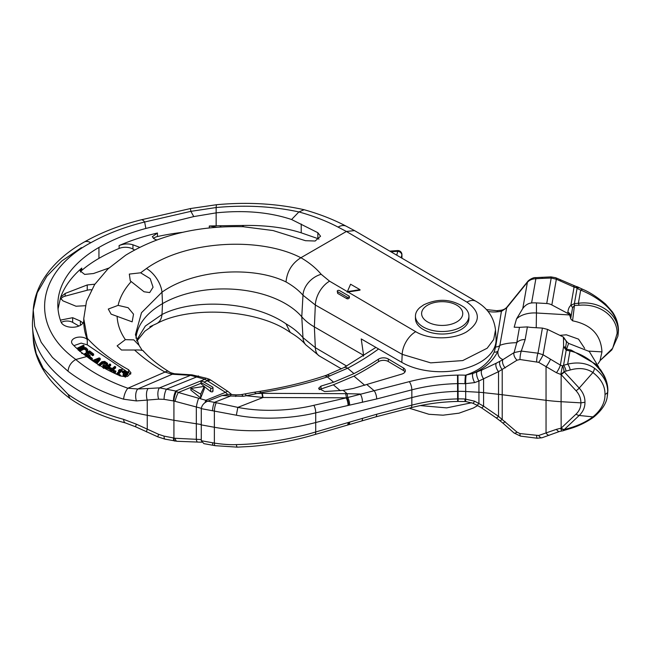 <?xml version="1.0" encoding="UTF-8"?>
<svg xmlns="http://www.w3.org/2000/svg" width="651" height="651" viewBox="0 0 651 651"><rect width="100%" height="100%" fill="white"/><g stroke="black" fill="none" stroke-linecap="round" stroke-linejoin="round"><path stroke-width="0.98" d="M60.388 320.129L72.668 317.696L80.398 321.073L82.978 323.026M85.273 305.726L76.004 306.222L62.862 300.819L60.51 298.044L60.673 297.149L58.029 308.989M108.872 268.057L93.475 273.534L84.663 274.405L80.163 270.914L81.757 268.09C71.447 277.074 64.416 286.765 60.673 297.149L65.149 293.455L87.234 284.959L94.875 284.186M216.759 227.24L209.296 225.995L219.745 225.751L221.226 226.947M156.769 239.95L154.629 239.137L152.277 236.744L157.452 233.009C143.773 236.232 130.989 240.414 119.117 245.549C123.959 243.694 128.564 243.441 132.942 244.792L139.664 247.315M134.513 249.992L132.942 249.081A10.693 6.176 0 0 0 119.117 248.446A165.753 95.697 0 0 0 98.944 258.366A140.356 81.033 0 0 0 81.757 270.409A9.358 5.403 0 0 0 80.464 272.069M125.879 370.94L87.291 344.851L87.291 338.325L83.751 318.656L83.751 321.252A143.033 82.579 180 0 0 87.291 339.513A8.422 4.858 0 0 0 77.819 337.234A8.422 4.858 0 0 0 71.569 341.938A8.422 4.858 0 0 0 72.595 344.257A143.033 82.579 0 0 0 86.795 356.545L75.858 359.49C28.286 325.614 36.432 271.744 90.798 242.75A13.313 7.69 61.3 0 0 84.215 242.05L84.215 242.05C100.986 232.545 119.979 225.14 141.186 219.826L190.409 208.556L190.881 211.347L193.754 216.58L145.865 228.452A165.753 95.697 0 0 0 98.944 247.445A140.356 81.033 0 0 0 57.833 304.749A140.356 81.033 0 0 0 61.064 322.042A11.474 6.624 0 0 0 73.368 327.225A11.474 6.624 0 0 0 83.751 320.797M182.703 232.301A165.753 95.697 0 0 0 157.452 236.533A8.024 4.63 0 0 0 153.392 238.51M193.754 216.58L216.148 212.869C244.394 209.956 269.538 212.169 291.583 219.517L298.899 211.941C313.343 215.929 326.403 220.982 338.072 227.093L346.397 231.463L300.925 257.715C309.258 262.605 316.004 268.122 321.171 274.283L329.577 281.183L347.374 291.648M75.858 359.49L75.752 359.523C71.162 362.168 68.583 366.065 68.013 371.233L52.438 357.423L41.208 342.312L34.715 326.33L33.234 310.006L37.229 292.738L46.848 276.227L61.747 261.01L81.399 247.624M286.025 281.94C292.966 285.846 298.622 290.273 302.984 295.228L315.336 305.01L402.18 354.347L430.693 362.859L462.731 360.581L487.168 348.228L493.686 339.496L495.509 330.041L496.062 338.65A55.229 31.883 0 0 1 462.951 369.06A55.229 31.883 0 0 1 401.822 362.379L361.224 338.935L363.6 355.332L314.368 326.908A66.833 38.588 180 0 1 301.771 316.785A86.884 50.168 0 0 0 162.506 303.626L162.001 292.169C193.998 269.27 253.337 265.722 286.025 281.94C287.05 271.41 291.998 263.346 300.86 257.747L300.925 257.715M300.86 257.747C260.335 236.582 185.901 240.365 146.467 268.513L140.632 272.802L150.202 278.677L153.058 287.213L149.697 292.568L144.034 291.762L130.29 280.85L129.321 274.079L140.632 272.802M131.16 281.623C124.357 289.166 120.004 297.084 118.108 305.368L128.166 307.728L133.528 314.173L132.145 321.846L111.109 314.14L108.286 309.062L118.108 305.368M117.107 316.231C117.514 324.491 120.272 332.295 125.374 339.635L133.813 339.879L139.021 345.282L142.276 350.482M143.611 351.556C143.838 350.336 140.819 349.823 134.554 350.018L121.468 350.01L117.131 345.86L125.374 339.635M134.554 350.018C143.92 358.481 154.067 365.838 164.98 372.071L127.873 388.232A8.65 3.157 108.6 0 0 123.633 399.201L136.385 400.926L158.649 399.161L164.076 399.348L173.923 401.016L201.297 408.315M75.752 359.523C89.911 371.33 107.277 380.9 127.873 388.232L137.882 388.972A8.406 3.987 86.9 0 0 136.385 400.926M87.291 338.325C98.171 350.124 111.939 360.597 128.605 369.727L130.997 372.95L127.588 376.4L120.687 376.058C107.757 370.574 96.462 364.072 86.795 356.545M83.751 318.656L86.502 301.291L94.639 284.536L107.854 269.001L125.643 255.225C158.649 235.109 197.814 225.604 243.132 226.711L273.054 230.544L305.465 240.691L315.149 241.025L320.552 236.223L317.843 232.7L291.583 219.517M348.008 292.022L360.011 290.167L360.011 289.662L350.588 284.218L347.138 292.169L348.008 292.022L415.72 331.685C428.659 339.708 452.941 339.944 466.458 331.937C480.788 322.18 480.943 312.236 466.93 302.121L346.397 231.463L354.535 230.6L346.308 226.247A16.454 9.928 117.9 0 0 338.072 227.093M461.087 329.504A26.732 15.437 180 0 1 431.955 332.848A26.732 15.437 180 0 1 415.452 318.591L415.452 316.069A26.732 15.437 180 0 1 420.131 307.345L423.711 304.847C438.123 298.085 451.631 298.915 464.236 307.345A26.732 15.437 0 0 1 468.915 316.069L468.915 318.591A26.732 15.437 180 0 1 461.087 329.504M468.915 316.069A26.732 15.437 0 0 1 461.087 326.989A26.732 15.437 180 0 1 431.955 330.334A26.732 15.437 180 0 1 415.452 316.069M456.725 321.952A20.563 11.873 0 0 0 456.725 305.156A20.563 11.873 0 0 0 427.642 305.156A20.563 11.873 180 0 0 427.642 321.952A20.563 11.873 180 0 0 456.725 321.952M347.138 291.648L360.011 289.662M337.259 291.127A1.335 0.773 0 0 0 337.649 291.672L347.105 297.125A1.335 0.773 0 0 0 348.562 297.295A1.335 0.773 0 0 0 349.384 296.579A1.335 0.773 0 0 0 348.993 296.034L339.537 290.582A1.335 0.773 0 0 0 338.081 290.411A1.335 0.773 0 0 0 337.259 291.127L337.649 293.389L347.105 298.817C348.944 298.866 349.571 298.272 348.993 297.019M466.93 302.121A17.829 10.286 -58.9 0 1 475.93 301.283L354.535 230.6M363.6 355.332L363.413 356.178M420.269 405.589L446.651 407.884L471.649 402.749M141.186 219.826A14.208 4.679 76.7 0 1 144.644 222.007L190.881 211.347L216.148 207.531C245.232 204.821 272.81 206.286 298.899 211.941L304.123 209.728C319.535 214.033 333.597 219.542 346.308 226.247M317.843 232.7L317.843 238.6L301.218 232.822C284.544 227.468 264.835 225.018 242.082 225.474L219.745 225.751M317.843 238.6L318.966 239.12M243.881 226.735L242.082 225.474M78.95 326.021L72.668 322.391A8.024 4.63 0 0 0 61.243 322.44M91.457 289.809A8.024 4.63 0 0 0 87.234 290.224L65.149 296.164A8.024 4.63 0 0 0 60.795 299.151M130.68 374.179L127.555 371.754M87.291 344.851L81.147 343.11L73.937 345.648M78.21 349.701L84.117 346.885L83.556 345.209L76.81 348.423M79.259 350.718L82.701 348.505L84.842 348.269L86.55 349.839L86.103 351.76L86.705 352.313L87.739 351.06L87.673 349.408L85.761 347.65L83.051 347.61L78.307 350.336M79.568 351.377L83.491 349.359L84.842 349.375L86.323 350.49M87.991 353.827L89.301 353.07L92.645 355.715L93.63 355.145L93.63 354.038L89.61 350.873L83.727 354.266M85.24 355.413L86.201 354.86L89.097 357.155L90.082 356.585L90.082 355.479L87.177 353.184L89.301 351.963L92.645 354.608L93.63 354.038M89.871 357.676L89.871 358.782L91.539 359.97L92.328 359.474L92.328 358.367L90.66 357.179L89.871 357.676L91.539 358.864L92.328 358.367M96.918 363.673L100.238 359.637L100.238 358.53L99.229 357.879L92.279 360.589M99.172 365.276L101.882 362.656L103.981 362.127L106.308 363.413L106.146 365.374L106.967 365.829L107.537 365.203L107.561 363.356L104.697 361.395L101.906 361.728L98.073 365.048M99.326 365.911L103.289 363.225L106.308 364.519M102.858 367.701L105.69 365.707L103.639 364.56L102.785 365.219L103.183 366.546M103.566 368.45L105.69 366.814L105.69 365.707M108.994 366.977L110.678 365.52L110.678 364.414L109.799 363.999L104.795 368.352M111.256 371.729L115.642 367.905L115.642 366.798L114.771 366.375L112.265 368.547L108.172 366.586L110.678 364.414M106.406 369.231L107.382 368.385L110.654 369.955M113.168 370.858L113.168 371.965L115.308 372.885L115.927 371.184L113.787 370.264L113.168 370.858L115.308 371.778L115.927 371.184M117.164 374.52L122.128 369.483L119.426 369.573L118.474 370.541L118.759 371.575M117.921 374.854L122.128 370.598L122.128 369.483M124.675 376.88L125.903 375.521L125.326 374.488L127.572 373.666L127.881 372.128L124.878 370.704L122.307 371.42L125.399 371.55L127.002 372.632L126.001 373.739L123.617 373.536L123.169 374.024L123.169 375.139L124.935 376.27M122.307 371.42L122.307 372.527L125.399 372.657L127.002 373.739M125.326 375.594L127.572 374.773L128.084 372.86M125.619 377.181L125.912 375.033M94.981 361.362L97.748 360.272M77.404 348.977L84.117 345.779M81.831 353.574L82.783 353.233L81.57 352.842M86.103 350.653L86.705 351.206L87.739 349.953M84.41 354.787L86.201 353.753L89.097 356.04L90.082 355.479M92.987 361.077L95.567 362.802M96.315 363.291L100.238 358.53M96.185 362.135L93.907 360.678L99.131 358.62L96.185 362.135M102.785 365.219L104.022 365.903L102.321 367.026M106.146 364.259L106.967 364.723L107.561 363.356M105.625 368.808L107.382 367.278L111.476 369.239L109.58 370.891M110.442 371.33L115.642 366.798M118.474 370.541L120.24 370.069L116.252 374.105M123.169 374.024L124.935 375.163L123.983 376.465L121.11 376.075L119.361 374.455L119.434 375.79M87.462 351.784L87.462 350.677M86.705 352.313L86.705 351.206M86.323 350.458L86.323 349.384M85.419 349.66L85.419 348.554M84.842 349.375L84.842 348.269M84.199 349.278L84.199 348.171M83.491 349.359L83.491 348.252M82.701 349.62L82.701 348.505M80.146 350.93L80.146 349.823M79.568 350.881L79.568 350.271M92.645 355.715L92.645 354.608M89.301 353.07L89.301 351.963M89.097 357.155L89.097 356.04M86.201 354.86L86.201 353.753M91.539 359.97L91.539 358.864M107.537 365.203L107.537 364.096M106.967 365.829L106.967 364.723M106.308 364.039L106.308 363.413M105.901 364.104L105.901 362.998M104.673 363.421L104.673 362.314M103.981 363.234L103.981 362.127M103.289 363.225L103.289 362.119M102.589 363.404L102.589 362.29M101.882 363.763L101.882 362.656M99.758 365.398L99.758 364.291M107.382 368.385L107.382 367.278M115.308 372.885L115.308 371.778M120.166 375.277L120.166 374.74M124.675 375.847L124.675 374.74M123.812 375.367L123.812 374.26M126.742 373.316L126.742 372.201M126.042 372.893L126.042 371.786M125.399 372.657L125.399 371.55M124.479 372.494L124.479 371.387M123.771 372.567L123.771 371.461M123.112 372.82L123.112 371.713M127.799 374.52L127.799 373.414M127.572 374.773L127.572 373.666M126.969 375.204L126.969 374.097M126.31 375.456L126.31 374.349M125.903 376.628L125.903 375.521M125.619 376.783L125.619 376.075M68.013 371.233C83.385 383.008 101.922 392.333 123.633 399.201M84.215 242.05C65.629 252.596 51.787 265.388 42.689 280.418C37.091 289.874 33.933 299.737 33.234 310.006L32.55 320.683A165.753 95.697 0 0 0 32.55 327.77A165.753 95.697 0 0 0 146.971 415.24L173.605 420.237L200.923 424.476M201.68 442.216L177.072 441.288L164.955 439.124L157.9 436.878L135.766 426.861L125.383 422.914A8.65 3.475 -74.5 0 1 123.633 419.35C101.922 413.475 83.385 405.125 68.013 394.319L43.194 368.287L36.244 353.696L33.242 338.593L32.55 327.77M123.633 419.35L136.385 424.192L158.649 434.331L164.076 436.121L175.095 438.269L201.249 439.555M148.176 388.517L159.536 387.858L190.515 375.334L172.312 374.244A7.592 5.208 92.3 0 1 174.582 373.747L174.582 373.747C169.081 372.453 169.569 371.827 168.804 371.583A8.17 4.354 118 0 0 164.98 372.071L172.312 374.244L137.882 388.972L148.176 388.517A8.146 3.426 85.4 0 0 147.256 400.202L147.256 429.253A8.146 0.578 -65.1 0 0 146.508 431.898M341.458 368.873L319.405 356.016L305.685 344.737A20.336 14.818 -39.5 0 1 302.984 337.641C298.622 332.49 292.966 327.892 286.025 323.848C253.337 301.112 193.998 298.134 162.001 314.498L162.506 303.626A90.896 52.479 0 0 0 135.994 338.219M149.885 326.721L156.671 323.628A20.563 12.727 63.5 0 0 162.001 314.498L145.344 326.037L136.612 340.286M146.467 268.513A20.563 11.051 -123.6 0 1 162.001 292.169L141.503 312.708L135.432 334.687L139.021 345.282M143.594 351.304L143.578 351.28C149.966 358.343 158.372 365.113 168.804 371.583M321.171 274.283A20.336 15.071 139.6 0 0 302.984 295.228L301.771 316.785L302.984 337.641L315.336 347.683L314.368 326.908L315.336 305.01A20.165 11.889 120 0 1 329.577 281.183M286.025 323.848L290.232 332.409C296.994 336.38 302.145 340.489 305.685 344.737M152.497 325.882L144.864 331.188M135.766 426.861A8.406 0.952 -62.2 0 1 136.385 424.192M68.013 394.319L69.966 398.469C85.273 409.145 103.745 417.291 125.383 422.914M158.649 399.161A7.877 3.369 85.2 0 1 159.536 387.858L175.794 391.039L178.333 392.472L205.838 400.284L207.539 401.236M174.582 373.747L192.012 374.862L206.562 378.296A6.298 2.181 103.6 0 0 204.951 379.248L225.482 392.341L227.638 394.327M200.858 382.129A1.335 0.773 180 0 1 201.68 381.421A1.335 0.773 180 0 1 203.136 381.584L212.592 387.044A1.335 0.773 180 0 1 212.983 387.589A1.335 0.773 180 0 1 212.161 388.305A1.335 0.773 180 0 1 210.704 388.134L201.249 382.674A1.335 0.773 180 0 1 200.858 382.129L201.249 383.976L204.162 386.393M204.3 386.515L210.704 391.633C212.543 392.211 213.17 391.829 212.592 390.478M212.983 391.17L212.983 387.589M190.889 388.452L190.889 390.161L200.703 398.005L200.703 394.115L190.889 388.452L204.3 386.377L200.703 394.115M204.3 386.377L204.3 388.916L200.703 398.005M206.562 378.296L209.296 379.256A6.258 1.481 112.4 0 0 207.539 380.664L204.007 382.088M231.691 394.547L228.241 391.682A6.152 2.677 122.1 0 0 225.482 392.341L205.838 400.284A6.787 1.099 102.6 0 0 205.008 402.709M208.906 379.085A6.266 1.383 109.8 0 0 207.319 380.518M192.012 374.862A6.632 3.882 89.2 0 0 190.515 375.334L204.951 379.248L175.794 391.039A7.486 2.246 100.1 0 0 173.483 400.943M605.015 394.392A6.168 3.564 -0 0 0 607.684 391.804C607.757 382.772 603.347 374.895 594.436 368.189A6.168 2.58 124.3 0 1 592.906 372.535C601.06 378.768 605.096 386.051 605.015 394.392C605.096 402.709 601.06 410.211 592.906 416.884A6.168 2.116 -126.9 0 0 594.07 416.835L592.182 418.194C584.997 422.995 577.404 426.535 569.405 428.822L565.271 430.034A6.168 2.278 -106.3 0 0 566.077 429.082L564.026 429.766A6.168 3.165 -133.4 0 1 560.837 428.423A6.168 1.09 86 0 0 561.903 430.954L559.534 431.458A6.168 2.417 68.7 0 1 556.45 429.326L561.146 428.155L561.089 401.7L580.871 402.855L584.964 402.261C585.021 397.094 583.101 392.374 579.211 388.094L592.906 372.527C586.632 368.344 579.064 367.498 570.211 369.98L564.026 371.623A6.168 2.376 137.5 0 1 560.837 374.268L562.448 365.895A6.168 2.466 82.9 0 1 564.026 371.623L564.319 371.941A6.168 2.376 137.3 0 1 561.146 374.585L556.45 372.722A6.168 1.139 -60.7 0 0 560.356 365.097L562.448 365.895L563.538 365.341A6.168 2.278 73.7 0 1 566.077 371.192M561.903 430.954A6.168 6.168 0 0 0 563.636 430.58A6.168 1.481 -110.4 0 0 564.026 429.766L564.319 429.489A6.168 3.157 -133.3 0 1 561.146 428.155L576.045 414.126A6.168 3.157 -133.3 0 0 579.211 415.46L564.319 429.489M222.129 395.507L230.584 396.003A8.227 0.675 -86.6 0 1 231.064 394.506L228.265 394.343L222.129 395.507L207.783 401.138C204.056 402.676 201.883 405.182 201.273 408.641L201.273 440.719L214.374 443.087C222.829 444.373 230.153 444.877 236.354 444.6C267.333 444.104 299.281 436.902 315.711 431.963L376.701 414.248L411.839 405.134A123.552 71.333 180 0 1 457.743 398.917L458.214 398.908A53.634 30.963 180 0 1 464.944 398.998L474.66 401.203L483.587 406.143L498.536 416.396L517.049 432.158L519.97 433.566L538.686 435.495L556.45 429.326M200.915 424.826L214.269 427.243C246.949 433.151 280.793 431.572 315.792 422.515L411.904 397.574A123.389 71.236 180 0 1 457.751 391.365L458.223 391.357A53.472 30.874 180 0 1 465.677 391.495L478.916 392.268A53.472 30.874 180 0 1 483.53 392.659L498.446 394.303A133.675 77.176 180 0 1 502.1 394.734L545.896 400.292A133.675 77.176 0 0 0 561.089 401.7L561.146 374.585L576.045 390.738A6.168 2.376 137.3 0 0 579.211 388.094L564.319 371.941M201.273 408.641L236.354 415.216C267.333 421.148 299.281 416.933 315.711 412.848L376.701 398.957L411.839 389.843A123.552 71.333 180 0 1 457.743 383.626L458.214 383.618A53.634 30.963 180 0 1 464.944 383.716L474.66 382.601L478.941 381.006L498.536 371.664L517.049 360.19L519.97 359.507L538.686 362.338L556.45 372.722M607.456 395.385L607.847 390.877A6.168 3.564 -0 0 0 607.879 390.51L607.228 396.654M517.049 360.19A6.168 3.263 -127.1 0 1 514.095 352.582L521.296 351.076L525.154 339.619L527.391 326.9A22.24 12.841 180 0 0 532.136 327.486L542.405 328.088L547.54 329.406L563.489 337.096L563.595 346.698L566.199 350.181L569.983 350.97A6.168 2.238 -74 0 1 571.171 350.083L595.934 364.308L600.808 370.069L603.868 375.049C606.504 380.086 607.847 385.246 607.879 390.519M594.436 368.189C587.007 363.112 578.08 361.753 567.664 364.129L569.983 350.97C590.644 355.674 608.36 374.227 607.847 390.877M607.684 391.804L607.293 396.321C606.586 403.075 602.183 409.918 594.07 416.835M584.964 402.261C585.021 407.323 583.101 411.725 579.211 415.468L592.906 416.884C586.632 421.555 579.064 425.225 570.211 427.87L566.077 429.082M536.66 361.622A6.168 1.082 -82.8 0 1 537.986 353.192L543.072 354.762L560.356 365.097L563.595 346.698A6.168 3.8 -23.5 0 1 565.564 347.569L566.752 349.221L571.171 350.083M505.168 367.945A6.168 3.035 -119.2 0 1 502.995 359.596L514.095 352.582L516.772 342.703L519.474 327.339L527.391 326.9M474.66 382.601A6.168 1.994 -109.3 0 1 473.082 373.405L482.041 369.923L496.396 363.128A6.168 2.856 -117.9 0 0 498.536 371.664L498.536 416.396A6.168 1.457 126.3 0 1 496.046 417.787L499.74 420.587A6.168 1.424 128 0 0 502.214 419.293L502.214 369.573A6.168 3.011 -118.6 0 1 500.131 361.15L502.995 359.596C499.227 358.107 497.543 355.283 497.95 351.125L499.838 345.372L506.657 307.882L501.408 311.373L497.519 311.796A18.366 10.603 180 0 1 487.957 311.373M496.396 363.128L500.131 361.15M505.168 421.62A6.168 1.465 128.5 0 1 502.653 422.881L514.03 432.98L520.523 436.113L537.205 438.237L542.031 437.757L559.534 431.458M517.049 432.158A6.168 1.896 134.7 0 1 514.03 432.98M570.211 369.98A6.168 2.278 73.7 0 0 567.664 364.129L563.538 365.341L566.199 350.181L568.6 343.386L566.639 341.677L563.489 337.096M598.806 367.237L589.301 351.491L568.6 343.386M563.294 338.186A6.168 5.013 10 0 1 566.362 342.727L565.564 347.569M579.056 305.262L574.459 305.441L574.394 303.602L578.373 303.268A6.168 1.286 81.3 0 1 579.056 305.262C600.832 303.211 617.498 317.607 617.107 333.467A6.168 3.564 -0 0 0 618.255 331.733C618.71 315.133 600.67 300.371 578.373 303.268L580.692 290.11L577.063 288.442A6.168 3.141 -65.3 0 1 579.642 287.872L578.267 287.189A6.168 2.409 118.2 0 0 576.265 287.701L577.063 288.442L574.394 303.602L570.862 305.376C569.259 306.637 568.258 308.891 567.875 312.138A6.168 5.013 10 0 1 570.943 316.679L570.667 318.762L572.571 320.813L574.459 305.441L572.563 307.801L570.667 318.762M536.457 302.918A20.531 11.856 0 0 0 531.598 302.967C528.173 303.301 525.235 305.148 522.786 308.509L516.495 318.974A20.531 11.856 180 0 1 536.457 312.993L536.457 302.918L546.726 303.521A10.286 8.349 10 0 1 551.836 304.945L567.664 313.367A6.168 5.013 10 0 1 569.601 314.938L570.683 318.193M525.154 339.619A10.286 8.349 -170 0 0 516.772 342.703C509.806 342.8 504.159 343.687 499.838 345.372A5.175 4.158 -170.9 0 1 495.614 346.926L501.408 311.373A6.168 0.936 83.8 0 0 500.733 310.275C503.28 309.957 505.331 308.924 506.885 307.182L506.885 307.182A6.168 2.401 39 0 0 506.657 307.882L527.4 282.29A6.168 2.523 39.4 0 1 527.66 281.558L527.66 281.558C528.71 279.873 533.861 277.139 535.423 277.635A6.168 0.618 85.9 0 1 535.863 278.75C532.323 278.807 529.499 279.987 527.4 282.29L522.786 308.509M464.944 383.716A6.168 0.439 -87.1 0 1 465.481 375.212L473.082 373.405C484.881 368.344 493.165 360.914 497.95 351.125A5.045 3.971 -158.5 0 1 494.174 352.085L495.614 346.926M474.66 401.203A6.168 1.156 114.6 0 1 472.716 403.189L476.809 405.142A6.168 1.294 116.5 0 0 478.941 403.254L478.941 381.006A6.168 2.108 -111.4 0 1 477.126 371.916M476.809 405.142L481.447 407.77A6.168 1.172 122.3 0 0 483.587 406.143L483.587 378.841A6.168 2.669 -113.1 0 1 482.041 369.923M466.173 375.114A6.168 0.602 -88 0 0 465.693 383.748L465.693 399.055A6.168 0.407 94.6 0 0 465.815 401.569L472.716 403.189M464.944 398.998A6.168 0.439 92.9 0 0 465.172 401.529L465.815 401.569M403.449 367.994L388.305 359.002A6.681 3.857 0 0 0 378.467 359.165A286.733 165.541 180 0 1 353.973 373.601L333.605 382.21L320.967 386.108L318.583 388.338L324.629 391.536L343.191 390.348L353.33 388.452L401.773 374.097A6.681 3.857 0 0 0 405.345 370.679A6.681 3.857 0 0 0 403.449 367.994L403.449 370.509A6.681 3.857 180 0 1 404.979 371.941M584.663 348.399L578.527 339.138L566.394 334.809L559.884 335.355M516.495 318.974L514.168 327.217L519.474 327.339M598.106 363.754L599.986 360.825L601.955 351.882L588.813 351.109M536.229 327.73L536.457 312.993L569.601 314.938M601.955 351.882C601.019 334.94 591.222 324.58 572.571 320.813M535.423 277.635L550.958 276.895L555.677 277.725L576.33 286.538L576.265 287.701L574.084 287.091L570.862 305.376A6.168 5.053 59.3 0 1 572.563 307.801M573.702 285.724A6.168 1.668 115.9 0 1 574.084 287.091L556.361 279.23L551.21 278.018L542.307 278.392A126.709 73.156 0 0 0 535.863 278.75L531.598 302.967M617.107 333.467L612.672 348.269L600.149 360.532L611.859 349.88L617.856 336.266L618.417 330.806A6.168 3.564 -0 0 0 618.45 330.431C618.377 323.921 616.367 317.729 612.412 311.886L605.576 304.098C597.431 297.247 589.993 292.397 583.263 289.54L579.642 287.872M583.263 289.54A6.168 3.141 -65.3 0 0 580.692 290.11C590.026 293.845 598.31 298.858 605.528 305.164C613.991 312.854 618.287 321.399 618.417 330.806M618.255 331.733L617.856 336.266M605.528 305.164A6.168 1.359 -48.1 0 0 605.576 304.098M236.354 444.6A6.168 1.131 88.4 0 0 237.346 447.147L251.188 446.407C273.355 444.519 294.594 440.564 314.897 434.551L375.725 416.884L410.854 407.77C425.721 403.929 441.313 401.822 457.645 401.439L465.172 401.529M348.041 422.605A6.168 1.937 73.9 0 1 347.227 425.201M348.57 422.458A6.168 1.945 73.9 0 1 347.748 425.046M236.354 415.216L237.835 407.388L263.037 397.501L246.371 395.727L261.051 392.651C284.723 388.924 306.816 383.675 327.355 376.896L347.642 368.222A275.576 159.104 0 0 0 378.581 348.96M348.57 405.329A6.168 2.181 -102.9 0 0 346.69 397.777L409.308 381.649A129.72 74.898 180 0 1 457.507 375.122L457.978 375.106A59.802 34.527 180 0 1 465.481 375.212C479.551 370.582 489.113 362.876 494.174 352.085M362.412 402.302A6.168 2.254 -101.8 0 0 360.174 394.001L345.665 393.668A30.849 4.581 90.2 0 1 346.422 397.81L263.037 397.501A30.849 4.581 90.2 0 0 262.28 393.35L261.881 393.35A30.849 4.419 90.4 0 1 262.589 397.444M212.576 442.77A6.168 1.514 100.3 0 0 213.325 445.357L215.188 445.683A6.168 1.554 99.7 0 1 214.374 443.087L214.374 411.025A6.168 1.465 -79.1 0 1 216.278 402.733L237.835 407.388C267.268 413.198 297.898 409.259 313.839 405.304L346.177 397.907A6.168 2.181 -102.9 0 1 348.041 405.451M212.576 410.691A6.168 1.514 -79.7 0 1 214.423 402.342L216.278 402.733M201.273 440.719L203.909 443.648L213.325 445.357M207.783 401.138L214.423 402.342L230.584 396.003L243.067 396.304A8.227 2.327 -100.6 0 0 241.187 394.628L236.199 394.864A8.227 0.57 94.5 0 0 235.727 396.492M243.067 396.304L246.371 395.727A8.227 2.409 79 0 0 244.418 394.018L253.906 392.309A8.227 2.864 80.7 0 1 255.778 393.521L261.881 393.35L261.051 392.651A8.227 3.068 81.1 0 0 259.098 391.471L259.098 391.471C282.322 387.817 303.993 382.674 324.092 376.034L324.092 376.034A8.227 4.484 71.7 0 1 327.355 376.896L333.605 382.21M378.467 359.165L378.467 361.679A286.733 165.541 180 0 1 353.973 376.123L333.361 384.822L319.145 389.615M378.467 361.679A6.681 3.857 180 0 1 388.305 361.517L403.449 370.509M343.191 390.348L347.105 393.676A30.849 4.126 90.8 0 1 347.707 397.484A6.168 2.189 -102.8 0 1 349.603 405.093M396.793 255.176A79.918 46.14 180 0 1 397.826 251.31A4.109 3.296 18.9 0 1 401.862 255.127A4.109 2.376 0 0 0 401.944 254.671A4.109 4.109 0 0 0 397.615 250.562L397.826 251.31A114.609 66.166 0 0 0 390.966 251.782M98.944 247.445L98.944 258.366M81.757 268.09L81.757 270.409M209.296 225.995L209.296 227.915M157.452 233.009L157.452 236.533M119.117 245.549L119.117 248.446M216.148 225.783L216.148 207.531A15.242 1.278 86.1 0 1 216.693 204.699L216.693 204.699C247.535 201.9 276.634 203.568 304.009 209.703M132.942 244.792L132.942 249.081M90.798 242.75C106.585 233.896 124.528 226.987 144.644 222.007L145.865 228.452M415.72 331.685A19.18 11.295 120 0 0 402.18 354.347L401.822 362.379M347.105 298.817L347.105 297.125M337.649 293.389L337.649 291.672M475.93 301.283L475.93 301.283C487.583 308.004 494.109 317.59 495.509 330.041M301.218 224.025L301.218 232.822M80.398 321.073L80.398 325.313M72.668 317.696L72.668 322.391M65.149 293.455L65.149 296.164M87.234 284.959L87.234 290.224M128.605 369.727L128.605 372.258M176.502 391.381A7.47 2.059 102.7 0 0 173.923 401.016L173.923 438.131A7.47 2.173 -78.6 0 0 175.054 441.093M319.405 356.016A20.165 11.637 -58.9 0 1 315.336 347.683L346.731 366.098M157.9 436.878A7.877 0.561 -64.6 0 1 158.649 434.331M164.955 439.124A7.698 1.977 -77.2 0 1 164.076 436.121M174.305 440.955A7.486 1.929 -76.4 0 1 173.483 438.042M177.072 441.288A7.421 2.742 -85.6 0 1 175.095 438.269M198.547 398.542A6.949 0.993 103.5 0 0 196.325 407.209L196.325 439.311A6.949 1.839 -86.6 0 0 197.619 442.053M200.866 383.358L178.333 392.472A7.421 1.408 109.3 0 0 175.095 401.325M201.249 383.976L201.249 382.674M210.704 391.633L210.704 388.134M209.296 379.256L211.062 380.257A6.233 2.376 123.5 0 0 208.312 381.087M198.653 376.018A6.453 2.531 105.6 0 0 196.748 376.913L166.453 389.16A7.698 2.213 100.2 0 0 164.076 399.348M569.405 428.822A6.168 2.278 -106.3 0 0 570.211 427.87M549.395 435.202A6.168 2.75 70.9 0 1 546.043 432.939L546.043 366.847A6.168 0.789 -58.5 0 0 550.437 359.279M538.686 435.495A6.168 2.75 70.9 0 0 542.031 437.757M576.045 390.738C579.349 394.408 580.961 398.445 580.871 402.855C580.961 407.168 579.349 410.927 576.045 414.126M538.686 362.338A6.168 0.789 -58.5 0 0 543.072 354.762L547.54 329.406M519.97 359.507A6.168 1.082 -82.8 0 1 521.296 351.076L537.986 353.192L542.405 328.088M519.97 433.566A6.168 1.082 97.2 0 0 520.523 436.113M536.66 435.682A6.168 1.082 97.2 0 0 537.205 438.237M555.677 277.725A6.168 2.116 112.7 0 1 556.361 279.23L551.836 304.945M567.875 312.138L567.664 313.367M550.958 276.895L551.21 278.018L546.726 303.521M458.117 401.431L457.978 375.106M457.507 375.122L457.645 401.439M375.904 347.414L343.801 367.66A8.227 4.533 62.2 0 1 347.642 368.222L353.973 373.601M376.701 398.957A6.168 2.067 -104.5 0 0 374.17 390.763L366.993 384.66M566.63 341.214L566.639 341.677M559.876 279.482A6.168 2.116 112.7 0 1 560.568 280.988M542.055 277.261L542.307 278.392M506.885 307.182L523.022 287.254A6.168 2.401 39 0 0 522.786 287.954M410.854 407.77A6.168 2.067 75.5 0 0 411.839 405.134L411.839 389.843A6.168 2.067 -104.5 0 0 409.308 381.649M376.701 414.248A6.168 2.067 75.5 0 1 375.725 416.884M314.897 434.551A6.168 1.937 73.9 0 0 315.711 431.963L315.711 412.848A6.168 2.181 -102.9 0 0 313.839 405.304M349.603 422.157A6.168 1.937 73.8 0 1 348.798 424.745M362.412 418.316A6.168 1.855 72.8 0 1 361.704 420.872M324.092 376.034L326.452 375.236A8.227 4.484 70.7 0 1 329.772 376.066M345.665 393.668L262.28 393.35M320.967 386.108L320.967 388.639M388.305 359.002L388.305 361.517M353.973 376.123L364.804 385.319M333.361 384.822L340.27 390.698M486.403 309.583L496.843 310.706A6.168 0.936 83.8 0 1 497.519 311.796M401.862 258.121L401.862 255.127A75.801 43.763 0 0 0 401.122 257.69M349.384 297.645L349.384 296.579M477.655 405.581L473.285 408.055L459.02 413.173L443.022 415.192L428.936 414.28L409.235 408.185M190.409 208.556L216.693 204.699M156.671 323.628C188.66 305.889 256.885 308.615 289.874 332.189M144.961 331.099L136.889 341.018M69.869 398.396C45.122 379.802 34.137 357.895 33.242 338.593M211.062 380.257L228.241 391.682M563.636 430.58L565.271 430.034M499.74 420.587L502.653 422.881M481.447 407.77L496.046 417.779M599.986 360.825L600.548 359.922M578.267 287.189A6.168 6.168 0 0 0 576.33 286.538M618.035 335.265L618.45 330.439M523.022 287.254L527.66 281.558M326.452 375.236L343.801 367.66M215.188 445.683L237.346 447.147M231.064 394.506L236.199 394.864M241.187 394.628L244.418 394.018M253.906 392.309L259.098 391.471M496.843 310.706L500.733 310.275M401.944 254.671L401.944 258.162M397.615 250.562L389.811 251.115"/></g></svg>
